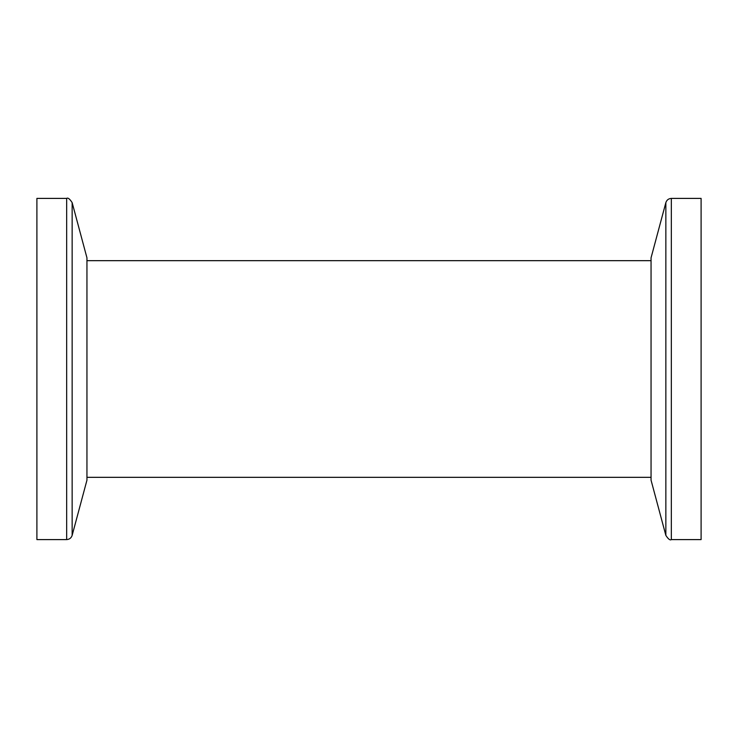 <?xml version="1.0" encoding="UTF-8"?>
<svg xmlns="http://www.w3.org/2000/svg" width="738" height="738" viewBox="0 0 738 738"><rect width="100%" height="100%" fill="white"/><g stroke="black" fill="none" stroke-linecap="round" stroke-linejoin="round"><path stroke-width="1.11" d="M671.34 198.402L701.1 198.402L701.1 539.598L671.34 539.598C670.104 540.53 668.268 539.118 665.851 535.382L665.851 202.618C666.746 199.989 668.573 198.587 671.34 198.402L671.34 539.598M665.851 202.618L651.054 257.82L651.054 480.18L665.851 535.382M66.66 539.598L36.9 539.598L36.9 198.402L66.66 198.402C67.896 197.47 69.732 198.882 72.149 202.618L72.149 535.382C71.254 538.011 69.427 539.413 66.66 539.598L66.66 198.402M72.149 535.382L86.946 480.18L86.946 257.82L72.149 202.618M86.946 477.329L651.054 477.329M86.946 260.671L651.054 260.671"/></g></svg>
